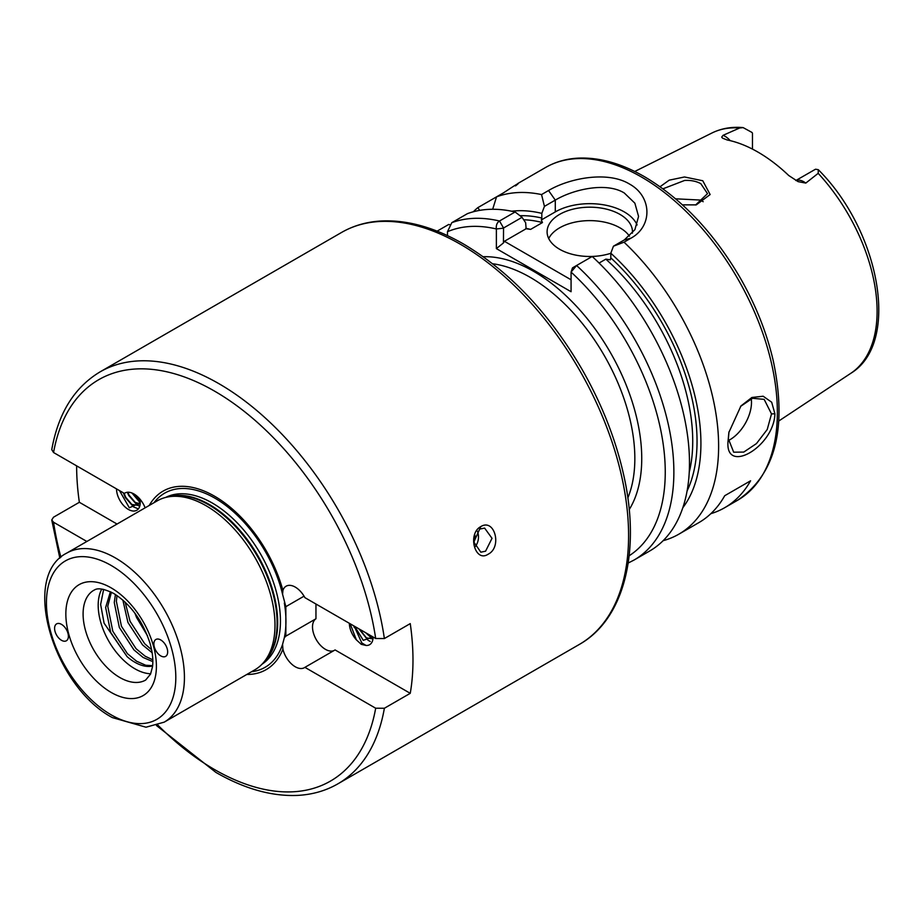 <?xml version="1.0" encoding="UTF-8"?>
<svg xmlns="http://www.w3.org/2000/svg" width="923" height="923" viewBox="0 0 923 923"><rect width="100%" height="100%" fill="white"/><g stroke="black" fill="none" stroke-linecap="round" stroke-linejoin="round"><path stroke-width="1.38" d="M485.579 551.193L492.028 538.317L484.61 528.094L479.683 529.075L473.834 542.043L480.825 552.196L485.579 551.193M480.768 526.618C494.613 517.895 502.447 547.189 488.129 554.227C474.964 563.053 467.176 533.736 480.768 526.618L479.683 529.075M695.584 204.987L707.514 193.645L700.822 183.677C696.357 181.208 690.958 180.123 684.635 180.447L662.956 188.811M660.049 186.711L669.21 180.17L684.508 176.974L702.772 180.758L710.133 194.545L696.265 204.871L682.455 204.86M728.985 431.814L728.374 438.817L733.67 452.189L743.753 452.085L756.456 443.582L767.232 429.495L771.501 413.919L764.163 399.371L752.522 398.274L740.534 406.432M774.893 413.758C774.085 446.859 724.393 475.587 728.085 440.779L728.87 432.46L740.95 405.947L751.887 397.478L763.171 396.232L771.686 402.232L774.893 413.758L771.501 413.919M61.483 624.363A9.761 5.63 -120 0 0 56.615 623.879A9.761 5.63 -120 0 0 55.115 631.701A9.761 5.63 -120 0 0 61.483 640.297A9.761 5.63 -120 0 0 66.364 640.781A9.761 5.63 -120 0 0 67.864 632.959A9.761 5.63 -120 0 0 61.483 624.363M138.727 500.462L132.589 493.274L140.181 501.258L138.727 500.462M135.277 502.458L129.151 495.282L127.847 492.236L129.151 495.282L135.277 502.458L140.123 503.808L135.277 502.458M131.827 504.443L125.701 497.278L124.109 493.263L125.701 497.278L131.827 504.443L137.954 505.343L131.827 504.443M140.181 501.316L137.954 505.343L140.181 501.316M473.845 542.274A9.149 6.773 98.9 0 0 474.884 535.098M474.93 546.935A12.195 9.022 98.9 0 0 477.283 531.06M160.764 639.962A9.761 5.63 -120 0 0 155.883 639.477A9.761 5.63 -120 0 0 154.395 647.3A9.761 5.63 -120 0 0 160.764 655.895A9.761 5.63 -120 0 0 165.644 656.38A9.761 5.63 -120 0 0 167.144 648.557A9.761 5.63 -120 0 0 160.764 639.962M369.858 635.901L367.112 633.559L372.938 637.216L369.858 635.901M366.408 637.885L359.578 629.209L366.408 637.885L372.488 638.808L366.408 637.885M410.25 693.323L335.084 649.93L304.902 667.352L375.684 708.218L384.372 708.264L410.25 693.323A237.834 137.319 60 0 0 410.25 623.613L384.372 638.554L375.684 638.508L304.902 597.643A18.298 10.568 -120 0 0 286.107 586.197A18.298 10.568 -120 0 0 282.911 590.443A103.064 59.499 -120 0 0 218.301 498.466A103.064 59.499 -120 0 0 149.238 505.458M282.911 590.443L282.576 594.32L285.853 606.665L285.853 636.155L284.342 637.689L282.576 644.323L282.911 649.181A18.298 10.568 -120 0 0 295.256 666.764A18.298 10.568 -120 0 0 304.405 667.675A18.298 10.568 -120 0 0 304.902 667.352M315.954 604.034L315.954 618.768A18.298 10.568 -120 0 0 313.589 633.536A18.298 10.568 -120 0 0 325.438 649.342A18.298 10.568 -120 0 0 334.068 650.519M150.703 673.755A51.838 29.928 60 0 1 134.839 668.76A51.838 29.928 60 0 1 101.795 589.047M152.583 666.037A43.843 25.313 60 0 1 134.839 662.241A43.843 25.313 60 0 1 127.097 656.634L110.702 632.451L105.649 607.496L110.414 591.724M111.406 592.22L107.749 606.284L112.802 631.24L127.443 653.692L136.592 661.226L145.742 665.252L152.618 665.668M117.013 595.554L116.367 601.3L121.432 626.255L136.073 648.719L145.223 656.241L152.814 659.841M152.826 661.618L143.123 657.464L133.973 649.93L119.332 627.478L114.267 602.511L115.433 594.516M125.159 602.177L130.051 621.283L144.692 643.735L151.626 649.769M152.145 652.734L142.592 644.946L127.951 622.494L122.874 600.1M147.484 635.774L136.581 617.51L134.943 613.241M795.903 180.55A17.56 10.141 60 0 1 803.887 181.808A17.56 10.141 60 0 1 805.791 183.089L798.118 181.646L788.727 175.508A140.342 81.028 -120 0 0 757.956 152.099A140.342 81.028 -120 0 0 727.186 139.973L722.582 138.185L721.705 137.112L723.067 135.323A17.56 10.141 60 0 1 724.97 136.246A17.56 10.141 60 0 1 730.243 140.654M805.791 183.089L818.182 173.339L818.309 169.705L815.678 169.221A17.56 10.141 -120 0 0 815.182 169.405L795.834 180.516M752.476 149.111L752.476 133.2A17.56 10.141 -120 0 0 751.98 132.439L743.13 127.605L739.646 127.997L723.067 135.323M728.42 440.525A30.494 17.606 120 0 0 751.495 402.37A30.494 17.606 120 0 0 751.23 398.701M632.405 233.184A42.689 24.644 0 0 0 632.474 231.823A42.689 24.644 0 0 0 619.968 214.401A42.689 24.644 0 0 0 573.448 209.059A42.689 24.644 0 0 0 547.097 231.823A42.689 24.644 0 0 0 559.592 249.256A42.689 24.644 0 0 0 610.807 253.283M629.474 236.207A42.689 24.644 0 0 0 619.968 227.843A42.689 24.644 0 0 0 548.712 238.549M637.101 224.97A48.792 28.163 0 0 0 624.283 211.909A48.792 28.163 0 0 0 555.288 211.909L541.316 219.974L542.459 222.558A167.709 96.823 -120 0 0 523.664 219.755M624.029 242.184L613.437 246.199L624.283 239.945L634.897 229.677L638.566 216.42L634.874 203.187L624.283 192.988C606.284 181.819 573.333 189.342 555.288 200.106L544.443 206.371L541.547 194.568L548.539 190.519C569.422 178.093 607.749 170.72 629.451 184.023C652.053 196.368 652.861 226.181 631.02 238.146L624.029 242.184A192.099 110.91 60 0 1 678.832 534.186A192.099 110.91 60 0 1 663.164 540.67M675.601 198.814L700.822 200.083L703.164 201.71M117.048 524.045L79.355 502.285L53.488 517.226L51.746 519.995L53.557 522.245L86.854 541.466M164.225 722.144L254.783 669.856A97.573 56.338 -120 0 0 263.147 662.991A97.573 56.338 -120 0 0 266.932 583.186A97.573 56.338 -120 0 0 205.991 505.689A97.573 56.338 -120 0 0 167.34 497.047A97.573 56.338 -120 0 0 157.21 500.854L66.652 553.142A97.573 56.338 60 0 1 115.444 557.965A97.573 56.338 60 0 1 179.177 643.954A97.573 56.338 60 0 1 164.225 722.144L146.007 727.209L112.387 717.609C54.18 686.885 19.833 576.898 66.652 553.142M517.826 183.504L545.481 167.536A192.099 110.91 -120 0 1 641.531 177.054A192.099 110.91 -120 0 1 767.025 346.333A192.099 110.91 -120 0 1 737.581 500.266L724.636 507.742A192.099 110.91 60 0 0 750.584 480.791L724.717 495.72A192.099 110.91 60 0 1 698.769 522.672L678.832 534.186M724.636 507.742A192.099 110.91 60 0 1 710.825 513.684M349.379 623.325A16.776 9.68 -120 0 0 356.393 639.881L350.163 623.775M354.213 626.117L361.781 642.916L366.073 645.465A16.776 9.68 -120 0 0 373.088 637.02L373.088 637.02M354.709 626.394L363.27 640.331L372.973 636.951M246.81 674.459A103.064 59.499 -120 0 0 282.911 649.181M116.517 488.878A16.776 9.68 -120 0 0 128.378 509.427A16.776 9.68 -120 0 0 140.238 502.574A16.776 9.68 -120 0 0 139.881 499.031M119.505 490.609L129.324 507.788L140.215 502.839M79.355 502.285A237.834 137.319 60 0 1 76.632 465.85M145.142 507.823A18.298 10.568 -120 0 0 124.836 493.078A18.298 10.568 -120 0 0 124.34 493.401L53.557 452.535L51.757 449.628C58.287 413.227 74.371 387.325 100.019 371.911A237.834 137.319 60 0 1 218.936 383.691A237.834 137.319 60 0 1 384.372 638.554M366.073 645.465L361.239 644.323L356.393 639.881M127.097 656.634L104.08 623.14L100.63 604.461L103.641 589.37M525.81 228.304A167.709 96.823 60 0 1 530.598 229.4L526.133 228.742L525.637 222.708L522.049 217.32L503.543 228.004L503.439 242.945L504.396 241.284L571.072 279.784M519.972 215.717A170.755 98.588 60 0 1 541.813 218.036L541.316 219.974M530.598 229.4L542.459 222.558M473.28 211.794A192.099 110.91 60 0 1 477.837 207.64L479.672 210.386M492.674 209.279L496.539 196.853L477.837 207.64M515.507 185.904C521.449 181.3 517.457 183.596 503.543 192.815L496.539 196.853A192.099 110.91 60 0 1 541.547 194.568M572.445 267.97L571.072 272.089L572.537 267.843L576.575 265.501A192.099 110.91 60 0 1 634.089 560.019L649.7 550.996A192.099 110.91 60 0 0 592.197 256.49L576.575 265.501L571.072 272.089L571.072 291.726L496.378 248.61L496.378 228.962C495.939 225.316 496.978 222.651 499.493 221.001L515.115 211.978L522.049 217.32M447.482 235.619L447.482 231.696L451.785 222.685L467.407 213.663A192.099 110.91 60 0 1 515.115 211.978M511.654 211.229A176.224 101.749 60 0 1 541.813 213.375L544.443 206.371M613.437 246.199L610.807 253.214A176.224 101.749 60 0 1 682.835 507.719M610.807 253.214L610.807 257.863A170.755 98.588 60 0 1 687.104 490.921M689.25 472.207A167.709 96.823 -120 0 0 605.834 259.144L599.085 263.043M449.709 224.681L448.716 224.462L437.121 231.154M541.813 218.036L541.813 213.375M605.834 259.144L610.311 259.813L610.807 257.863M526.133 228.742L504.396 241.284M503.439 228.177L496.378 228.962A185.996 107.391 -120 0 0 447.482 231.696M503.439 242.945L496.378 248.61M750.584 480.791L724.717 495.72M315.954 618.768L285.853 636.155M304.048 596.166L285.853 606.665M354.236 627.513L353.821 625.886M370.261 641.45L368.139 640.343L358.862 628.805M372.465 638.866L365.773 632.797M125.355 492.813L124.34 493.401M137.677 508.596L133.547 506.9L125.309 497.497L123.324 492.813M139.511 506.162L136.996 504.904L128.758 495.513L127.293 492.282M140.215 502.77L131.943 492.997M111.129 587.847A64.033 36.966 60 0 1 156.402 666.268A64.033 36.966 60 0 1 111.129 692.412A64.033 36.966 60 0 1 65.845 613.991A64.033 36.966 60 0 1 111.129 587.847M119.748 677.47A51.838 29.928 -120 0 0 145.672 680.043L150.541 674.113L152.457 666.983C153.403 660.36 152.607 652.492 150.068 643.377C142.58 620.671 130.443 604.023 113.656 593.431C97.653 585.586 94.804 590.155 93.834 590.259A51.838 29.928 -120 0 0 85.885 631.794A51.838 29.928 -120 0 0 119.748 677.47M483.225 256.732A152.768 88.204 60 0 1 533.725 271.408A152.768 88.204 60 0 1 629.209 509.588M627.825 497.935A147.888 85.377 -120 0 0 530.275 277.385A147.888 85.377 -120 0 0 492.617 263.747M53.557 522.245A231.742 133.8 -120 0 0 60.918 557.227M157.81 725.063A231.742 133.8 -120 0 0 214.621 769.597A231.742 133.8 -120 0 0 375.684 708.218M341.498 232.492C353.417 225.65 366.673 221.808 381.245 220.989C407.262 219.743 434.664 227.404 463.461 243.972C509.715 271.489 549.231 313.278 582.021 369.315C601.358 403.12 615.076 437.606 623.175 472.761C641.3 549.97 624.883 618.86 579.332 644.439A237.834 137.319 -120 0 0 615.791 453.862A237.834 137.319 -120 0 0 460.415 244.272A237.834 137.319 -120 0 0 341.498 232.492L100.019 371.911M111.129 714.817A91.481 52.819 -120 0 0 175.808 677.47A91.481 52.819 -120 0 0 111.129 565.441A91.481 52.819 -120 0 0 46.438 602.788A91.481 52.819 -120 0 0 111.129 714.817M818.309 169.705C879.677 230.75 901.033 342.964 850.764 373.342A138.854 80.174 -120 0 0 818.182 173.339M263.147 662.991L265.386 660.453A96.477 55.703 -120 0 0 269.147 581.548A96.477 55.703 -120 0 0 208.886 504.916A96.477 55.703 -120 0 0 170.663 496.366L167.34 497.047M263.932 662.091A96.35 55.634 -120 0 0 270.543 583.44A96.35 55.634 -120 0 0 209.556 504.627A96.35 55.634 -120 0 0 168.505 496.805M261.982 664.237A96.35 55.634 -120 0 0 274.835 586.555A96.35 55.634 -120 0 0 212.313 503.035A96.35 55.634 -120 0 0 165.679 497.428M282.576 594.32A100.526 58.034 -120 0 0 214.874 498.155A100.526 58.034 -120 0 0 154.003 502.712M384.372 708.264A237.834 137.319 60 0 1 337.853 783.858L579.332 644.439M251.575 671.713A100.526 58.034 -120 0 0 282.576 644.323M375.684 638.508A231.742 133.8 -120 0 0 214.621 391.167A231.742 133.8 -120 0 0 53.557 452.535M739.646 127.997A138.854 80.174 -120 0 0 711.991 132.981C721.394 128.378 731.777 126.578 743.13 127.605M451.785 222.685A192.099 110.91 60 0 1 499.493 221.001L503.543 228.004M629.163 555.75A185.996 107.391 -120 0 0 571.072 272.089M284.342 637.689A100.526 58.034 -120 0 0 284.342 602.996M548.539 190.519L555.288 200.106L555.288 211.909M624.283 239.945L631.02 238.146M337.853 783.858C325.807 790.78 312.412 794.622 297.668 795.395C271.777 796.526 244.514 788.853 215.878 772.389L156.448 725.513M59.845 558.196L51.746 519.995M737.581 500.266C775.401 474.584 787.319 428.214 773.347 361.17C766.805 332.822 755.752 305.04 740.177 277.8C713.767 232.654 681.901 198.964 644.577 176.755C621.294 163.348 599.073 157.152 577.913 158.145C566.041 158.814 555.219 161.952 545.481 167.536M850.764 373.342L778.793 421.003M628.194 563.042L634.089 560.019M711.991 132.981L634.736 171.482"/></g></svg>
